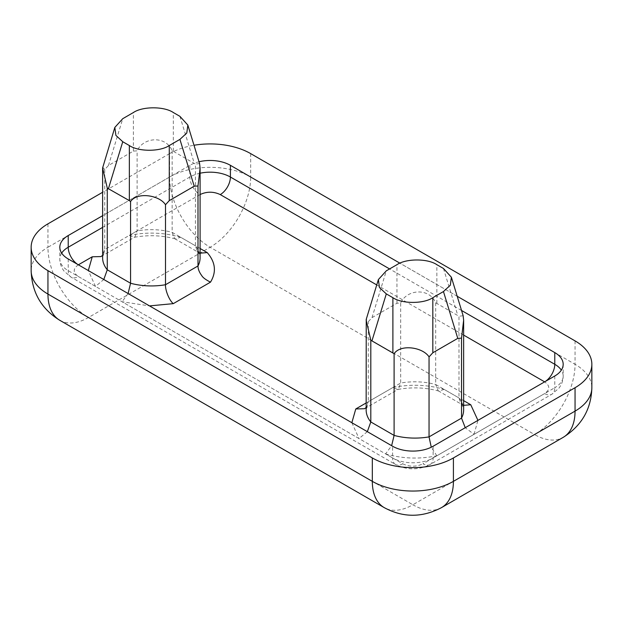 <?xml version="1.0" encoding="UTF-8"?>
<svg xmlns="http://www.w3.org/2000/svg" width="623" height="623" viewBox="0 0 623 623"><rect width="100%" height="100%" fill="white"/><g stroke="black" fill="none" stroke-linecap="round" stroke-linejoin="round"><path stroke-width="0.47" stroke-dasharray="3.12 2.34" d="M59.824 320.323A57.339 33.105 120 0 0 88.489 317.489L210.13 247.253L534.511 434.535L412.87 504.762L88.489 317.489A57.339 33.105 60 0 1 47.948 247.253L169.588 177.025L169.588 153.616L102.616 192.281M169.588 153.616A57.339 33.105 180 0 1 194.002 145.26M199.049 161.762A28.674 16.556 0 0 0 189.859 165.321L102.616 215.69M457.196 296.26L399.919 263.186M367.336 431.653L359.027 438.561L122.077 301.758L149.528 305.901M433.141 446.239L433.141 457.944A14.337 8.278 60 0 1 430.174 464.501C418.633 470.272 407.099 470.272 395.566 464.501A14.337 8.278 -60 0 0 402.731 463.792L385.614 453.91L391.641 445.686M68.219 258.958L68.219 270.662A14.337 8.278 120 0 0 71.186 277.227A14.337 8.278 120 0 0 78.358 276.519L95.483 286.409L103.792 279.501M128.097 293.534L122.077 301.758M189.859 165.321L189.859 177.025A14.337 8.278 -120 0 0 199.999 194.586L129.343 235.377L134.031 237.34L134.887 237.02L137.122 230.884L137.122 150.844L133.4 151.101L108.457 165.5L104.734 169.542L102.694 167.182M104.734 169.542L104.734 249.582L103.745 253.771L102.616 255.337M197.187 251.194C199.282 253.911 200.256 256.115 200.092 257.797A48.742 28.144 0 0 0 195.435 245.797L197.187 251.194L200.092 253.187M366.153 407.481L367.274 405.923L368.279 401.734A48.742 28.144 0 0 0 366.153 409.95L367.29 405.931M463.637 400.636L444.176 389.398C427.534 384.601 410.44 383.978 392.887 387.529L397.575 389.5L398.424 389.18L400.667 383.036L400.667 303.004L396.944 303.253L372.001 317.652L368.279 321.702L366.238 319.334M444.176 389.398L438.888 391.08L438.148 390.769L435.687 384.5A48.742 28.144 0 0 0 400.667 383.036L368.279 401.734L368.279 321.702M463.637 405.339L460.724 403.346L458.98 397.949L458.98 316.235L435.687 302.778C429.208 287.538 406.897 289.134 400.667 303.004M385.614 453.91C402.224 458.707 419.287 459.338 436.816 455.802L474.041 434.317L465.241 427.705M436.816 455.802L431.264 447.228M200.092 248.484L180.631 237.246L175.343 238.928L174.604 238.617L172.143 232.348A48.742 28.144 0 0 0 137.122 230.884L104.734 249.582A48.742 28.144 0 0 0 102.616 257.797L103.745 253.771M435.687 302.778L435.687 384.5L458.98 397.949A48.742 28.144 0 0 1 463.637 409.95C463.792 408.267 462.827 406.064 460.724 403.346M172.143 150.626L172.143 232.348L195.435 245.797L195.435 164.083L172.143 150.626C165.663 135.386 143.36 136.982 137.122 150.844M199.601 163.608L195.435 164.083M463.138 315.76L458.98 316.235M250.68 153.616L250.68 177.025A57.339 33.105 180 0 0 169.588 177.025A57.339 33.105 -120 0 0 210.13 247.253A57.339 33.105 120 0 0 250.68 177.025L575.052 364.307A57.339 33.105 -60 0 1 534.511 434.535A57.339 33.105 -120 0 0 563.176 437.369M441.536 507.605A57.339 33.105 60 0 1 412.87 504.762A57.339 33.105 -60 0 1 384.196 507.605M575.052 340.89L575.052 364.307A57.339 33.105 180 0 1 591.85 387.716M47.948 223.844L47.948 247.253A57.339 33.105 180 0 0 31.15 270.662M61.669 253.109A28.674 16.556 0 0 0 59.824 258.958A28.674 16.556 0 0 0 68.219 270.662L392.591 457.944L392.591 446.239M200.092 173.225A28.674 16.556 0 0 0 189.859 177.025L102.616 227.395M461.534 310.464L389.593 268.934M554.782 376.004L554.782 387.716A28.674 16.556 0 0 0 563.176 376.012A28.674 16.556 0 0 0 561.331 370.155M59.824 247.253L59.824 258.958C59.847 263.412 61.288 267.501 64.153 271.223L71.186 277.227L395.566 464.501A14.337 8.278 -60 0 1 392.591 457.944A28.674 16.556 0 0 0 433.141 457.944L554.782 387.716A14.337 8.278 60 0 1 551.814 394.273A14.337 8.278 60 0 1 544.642 393.565C550.132 389.663 550.132 385.762 544.642 381.86L544.642 381.86A14.337 8.278 -60 0 0 544.72 381.813M78.28 264.767A14.337 8.278 -120 0 0 78.358 264.814C72.868 268.715 72.868 272.617 78.358 276.519M463.637 335.088L376.744 284.921M563.176 364.299L563.176 376.012C563.153 380.458 561.712 384.547 558.847 388.269L551.814 394.273L430.174 464.501A14.337 8.278 60 0 1 423.001 463.792L544.642 393.565M402.731 463.792C409.49 466.962 416.25 466.962 423.001 463.792M351.847 422.713L359.027 438.561M392.887 387.529L366.153 402.964M474.041 434.317L477.934 420.377M180.631 237.246C163.997 232.449 146.896 231.818 129.343 235.377M436.871 303.253L436.871 264.689M443.467 268.49L457.765 315.308M173.334 151.101L173.334 112.529M179.922 116.337L194.22 163.156M396.944 303.253L396.944 264.689M133.4 151.101L133.4 112.529M372.001 317.652L386.299 270.834M108.457 165.5L122.754 118.682M95.483 286.409L88.302 270.553M101.043 256.559L134.88 237.028M364.587 408.719L398.424 389.18M438.888 391.08C425.587 387.436 411.819 386.906 397.575 389.5M438.148 390.769L462.453 404.802M175.343 238.928C162.05 235.284 148.274 234.754 134.031 237.34M174.611 238.617L198.908 252.65"/><path stroke-width="0.93" d="M591.85 364.299L591.85 387.716C591.243 409.14 581.687 425.688 563.176 437.369A57.339 33.105 -120 0 0 575.052 411.125L453.412 481.353L453.412 457.944L575.052 387.716A57.339 33.105 180 0 0 591.85 364.299A57.339 33.105 180 0 0 575.052 340.89L250.68 153.616A57.339 33.105 180 0 0 194.002 145.26M102.616 192.281L47.948 223.844A57.339 33.105 180 0 0 31.15 247.253L31.15 270.662A57.339 33.105 180 0 0 47.948 294.072A57.339 33.105 120 0 0 59.824 320.323C41.391 308.891 31.835 292.343 31.15 270.662M47.948 270.662L372.32 457.944L372.32 481.353L47.948 294.072L47.948 270.662A57.339 33.105 180 0 1 31.15 247.253M453.412 457.944A57.339 33.105 180 0 1 372.32 457.944M102.616 215.69L68.219 235.549A28.674 16.556 0 0 0 59.824 247.253A28.674 16.556 0 0 0 68.219 258.958L392.591 446.239A28.674 16.556 0 0 0 433.141 446.239L554.782 376.004A28.674 16.556 0 0 0 563.176 364.299A28.674 16.556 0 0 0 554.782 352.595L457.196 296.26M399.919 263.186L230.409 165.321A28.674 16.556 0 0 0 199.049 161.762M391.641 445.686L394.102 435.407L370.81 421.958L367.336 431.653M103.792 279.501L107.273 269.798L107.273 188.076L129.35 200.614L130.565 201.541L130.565 283.247L128.097 293.534M102.616 255.337L101.035 256.567L92.243 256.793L78.358 264.814M200.092 253.187L207.225 252.595L200.092 248.484M149.528 305.901L173.28 303.65L210.496 282.157C205.754 279.766 202.833 277.578 201.743 275.607C199.22 272.189 197.974 268.98 197.997 265.966A48.742 28.144 0 0 0 200.092 257.797L200.092 168.023L199.601 163.608L187.842 125.075L186.783 133.034L179.922 139.388L194.22 186.215L197.997 185.981L197.997 265.966L165.508 284.727L165.508 204.733L169.277 200.614L194.22 186.215M173.28 303.65C169.23 300.395 165.126 290.061 165.508 284.727A48.742 28.144 0 0 1 130.565 283.247L107.273 269.798A48.742 28.144 0 0 1 102.616 257.797L102.616 167.93L107.273 188.076M366.153 402.964L355.78 408.953L364.595 408.711L366.153 407.481M477.934 420.377L470.762 404.755L463.637 405.339M465.241 427.705L461.534 418.126A48.742 28.144 0 0 0 463.637 409.95L463.637 320.175L463.138 315.76M431.264 447.228L429.045 436.879L429.045 356.893L432.821 352.766L457.765 338.367L461.534 338.133L461.534 418.126L429.045 436.879A48.742 28.144 0 0 1 394.102 435.407L394.102 353.693C400.605 343.919 422.807 347.136 429.045 356.893M378.379 279.571L379.438 287.53L386.299 293.885L392.887 297.693C402.045 303.969 423.663 303.969 432.821 297.693L443.467 291.548L450.328 285.194L451.387 277.227L443.467 268.49L436.871 264.689C427.713 258.405 406.103 258.405 396.944 264.689L386.299 270.834L378.379 279.571L366.238 319.334L366.153 409.95A48.742 28.144 0 0 0 370.81 421.958L370.81 340.236L394.102 353.693M366.153 320.082L370.81 340.236M187.842 125.075L179.922 116.337L173.334 112.529C164.176 106.253 142.558 106.253 133.4 112.529L122.754 118.682L114.834 127.411L102.616 167.93M130.565 201.541C137.068 191.767 159.27 194.976 165.508 204.733M197.997 185.981L200.092 168.023M461.534 338.133L463.637 320.175M179.922 139.388L169.277 145.541C160.119 151.817 138.508 151.817 129.35 145.541L122.754 141.733L115.894 135.378L114.834 127.411M59.824 320.323L384.196 507.605A57.339 33.105 -60 0 1 372.32 481.353A57.339 33.105 180 0 0 453.412 481.353A57.339 33.105 60 0 1 441.536 507.605L563.176 437.369M591.85 387.716A57.339 33.105 180 0 1 575.052 411.125L575.052 387.716M68.219 235.549L68.219 247.253A28.674 16.556 0 0 0 61.669 253.109M102.616 227.395L68.219 247.253A14.337 8.278 -120 0 0 78.28 264.767M230.409 165.321L230.409 177.025A28.674 16.556 0 0 0 200.092 173.225M554.782 352.595L554.782 364.299L461.534 310.464M389.593 268.934L230.409 177.025A14.337 8.278 -60 0 1 220.269 194.586C213.51 191.417 206.75 191.417 199.999 194.586M561.331 370.155A28.674 16.556 0 0 0 554.782 364.299A14.337 8.278 -60 0 1 544.72 381.813M544.642 381.86L463.637 335.088M376.744 284.921L220.269 194.586M355.78 408.953L351.847 422.713M470.762 404.755L463.637 400.636M210.496 282.157C216.617 272.041 215.519 262.182 207.225 252.595M443.467 291.548L457.765 338.367M432.821 297.693L432.821 352.766M169.277 145.541L169.277 200.614M372.001 340.703L386.299 293.885M392.887 297.693L392.887 352.766M108.457 188.551L122.754 141.733M129.35 145.541L129.35 200.614M88.302 270.553L92.243 256.793M384.196 507.605C403.058 517.791 422.168 517.791 441.536 507.605M451.387 277.227L463.154 315.76"/></g></svg>

